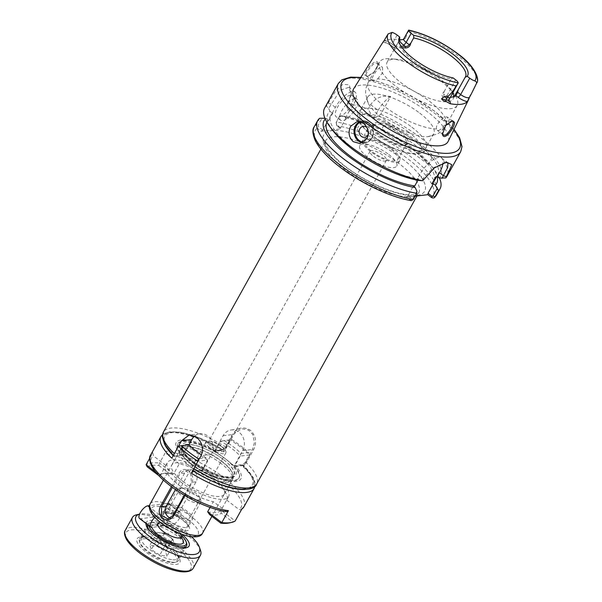 <?xml version="1.0" encoding="UTF-8"?>
<svg xmlns="http://www.w3.org/2000/svg" width="602" height="602" viewBox="0 0 602 602"><rect width="100%" height="100%" fill="white"/><g stroke="black" fill="none" stroke-linecap="round" stroke-linejoin="round"><path stroke-width="0.45" stroke-dasharray="3.01 2.26" d="M224.064 440.529A36.797 11.995 -150.9 0 1 233.471 446.895A36.797 11.995 -150.9 0 1 240.996 453.487L248.701 452.553A51.584 16.811 29.1 0 0 231.77 439.603L220.663 441.161L230.348 439.987L223.703 451.929L223.575 450.228L215.042 451.259L220.663 441.161A35.021 11.415 29.1 0 1 231.755 448.475A35.021 11.415 29.1 0 1 240.198 456.105L234.577 466.211A35.021 11.415 -150.9 0 1 239.137 477.732A35.021 11.415 -150.9 0 1 202.046 470.139L207.667 460.041L197.975 461.215M226.661 511.602L213.281 501.692L210.083 507.433M193.152 463.073A30.017 9.782 29.1 0 0 234.464 475.851A30.017 9.782 29.1 0 0 223.312 459.431A30.017 9.782 29.1 0 0 182.007 446.654A30.017 9.782 29.1 0 0 193.152 463.073M182.933 481.442A30.017 9.782 29.1 0 0 224.237 494.219A30.017 9.782 29.1 0 0 213.093 477.8A30.017 9.782 29.1 0 0 171.781 465.022A30.017 9.782 29.1 0 0 182.933 481.442M209.609 514.59A36.797 11.995 29.1 0 0 221.22 513.182L232.455 521.776L235.186 520.986L221.062 510.172A35.021 11.415 -150.9 0 1 207.66 511.798M221.22 513.182L221.062 510.172L226.683 500.074A35.021 11.415 29.1 0 0 226.871 499.773A35.021 11.415 29.1 0 0 213.868 480.614A35.021 11.415 29.1 0 0 179.268 463.788L173.647 473.894L159.515 463.081L166.167 451.146L166.822 454.269L179.268 463.788M180.419 481.743A35.021 11.415 29.1 0 0 228.609 496.65A35.021 11.415 29.1 0 0 215.606 477.491A35.021 11.415 29.1 0 0 167.416 462.584A35.021 11.415 29.1 0 0 180.419 481.743M155.587 471.953L160.237 475.512L165.859 465.406A35.021 11.415 29.1 0 0 165.678 465.707A35.021 11.415 29.1 0 0 178.681 484.866A35.021 11.415 29.1 0 0 213.281 501.692M178.44 446.263L188.125 445.089A35.021 11.415 29.1 0 0 196.568 452.727A35.021 11.415 29.1 0 0 207.667 460.041L205.899 457.731A36.797 11.995 -150.9 0 1 201.444 454.909M190.638 463.374A35.021 11.415 29.1 0 0 238.836 478.281A35.021 11.415 29.1 0 0 225.825 459.123A35.021 11.415 29.1 0 0 177.635 444.223A35.021 11.415 29.1 0 0 190.638 463.374M231.77 439.603L230.348 439.987A53.36 17.39 -150.9 0 1 240.973 447.361A53.36 17.39 -150.9 0 1 249.89 454.939L240.198 456.105L240.996 453.487M147.212 466.843A51.584 16.811 -150.9 0 1 158.83 465.444L159.515 463.081A53.36 17.39 29.1 0 0 146.113 464.699M165.859 465.406L153.42 455.887L152.757 452.764L149.687 458.28M234.577 466.211L243.11 465.18L243.246 466.874L249.89 454.939L248.701 452.553M188.968 444.773L188.125 445.089L182.504 455.195A35.021 11.415 -150.9 0 1 177.944 443.666A35.021 11.415 -150.9 0 1 215.042 451.259M199.48 458.506L205.899 457.731M158.83 465.444L170.057 474.037A36.797 11.995 29.1 0 0 161.667 473.902A36.797 11.995 29.1 0 0 158.446 475.437L160.237 475.512A35.021 11.415 -150.9 0 1 163.842 473.42A35.021 11.415 -150.9 0 1 173.647 473.894L170.057 474.037M232.455 521.776A51.584 16.811 -150.9 0 1 229.324 522.927M226.683 500.074L239.129 509.593L241.214 509.713L241.831 509.044M244.946 489.456A51.14 16.668 29.1 0 0 243.11 465.18L253.133 477.341L255.022 482.714L255.007 486.055M193.791 471.14L202.046 470.139M182.504 455.195L173.97 456.226L171.796 458.197M162.502 434.569L163.797 433.598L170.802 431.581L181.179 432.304L195.989 436.458L223.575 450.228A51.14 16.668 29.1 0 0 177.334 432.033A51.14 16.668 29.1 0 0 164.918 444.908M144.909 537.157A24.456 7.969 29.1 0 0 139.724 537.127A24.456 7.969 29.1 0 0 144.217 550.627A24.456 7.969 29.1 0 0 171.991 564.24A24.456 7.969 29.1 0 0 179.847 559.461A24.456 7.969 29.1 0 0 144.909 537.157M171.675 559.634A21.123 6.885 -150.9 0 1 150.365 549.965A21.123 6.885 -150.9 0 1 141.53 537.669A21.123 6.885 -150.9 0 1 143.81 536.224A21.123 6.885 -150.9 0 1 148.288 536.247A21.123 6.885 -150.9 0 1 178.463 555.511A21.123 6.885 -150.9 0 1 178.44 558.212A21.123 6.885 -150.9 0 1 171.675 559.634M145.947 523.394A24.456 7.969 -150.9 0 1 154.104 520.625A24.456 7.969 -150.9 0 1 182.556 534.817M154.421 525.23A21.123 6.885 29.1 0 0 147.663 526.652A21.123 6.885 29.1 0 0 147.64 529.354A21.123 6.885 29.1 0 0 177.816 548.618A21.123 6.885 29.1 0 0 182.286 548.64A21.123 6.885 29.1 0 0 184.573 547.195A21.123 6.885 29.1 0 0 175.739 534.9A21.123 6.885 29.1 0 0 154.421 525.23M191.526 536.751A36.24 11.814 29.1 0 0 147.58 514.1A36.24 11.814 29.1 0 0 139.905 514.063A36.24 11.814 29.1 0 0 139.581 514.138L139.905 514.063M136.639 514.785A38.912 12.68 -150.9 0 1 144.879 514.83A38.912 12.68 -150.9 0 1 200.466 550.311M146.753 539.001A21.123 6.885 -150.9 0 1 170.742 550.762A21.123 6.885 -150.9 0 1 174.618 562.411A21.123 6.885 -150.9 0 1 170.148 562.388A21.123 6.885 -150.9 0 1 139.973 543.132A21.123 6.885 -150.9 0 1 146.753 539.001M171.269 562.087A22.236 7.247 29.1 0 0 175.98 562.11A22.236 7.247 29.1 0 0 178.388 560.59A22.236 7.247 29.1 0 0 169.087 547.647A22.236 7.247 29.1 0 0 146.647 537.473A22.236 7.247 29.1 0 0 139.536 538.963A22.236 7.247 29.1 0 0 139.506 541.815A22.236 7.247 29.1 0 0 171.269 562.087M181.902 535.991A21.123 6.885 29.1 0 0 155.956 522.476A21.123 6.885 29.1 0 0 151.478 522.453A21.123 6.885 29.1 0 0 148.935 525.681M147.55 524.62A22.236 7.247 -150.9 0 1 147.708 524.274A22.236 7.247 -150.9 0 1 150.116 522.754A22.236 7.247 -150.9 0 1 154.827 522.777A22.236 7.247 -150.9 0 1 186.59 543.049M179.584 547.414A22.236 7.247 -150.9 0 1 179.449 547.399A22.236 7.247 -150.9 0 1 150.101 531.009M196.297 499.916A11.114 3.627 29.1 0 0 199.864 497.741A11.114 3.627 29.1 0 0 183.986 487.605A11.114 3.627 29.1 0 0 181.631 487.597A11.114 3.627 29.1 0 0 183.67 493.73A11.114 3.627 29.1 0 0 196.297 499.916M181.729 488.214A13.342 4.349 -150.9 0 1 200.79 500.375A13.342 4.349 -150.9 0 1 200.775 502.083A13.342 4.349 -150.9 0 1 196.508 502.986A13.342 4.349 -150.9 0 1 183.046 496.876A13.342 4.349 -150.9 0 1 177.462 489.11A13.342 4.349 -150.9 0 1 178.907 488.199A13.342 4.349 -150.9 0 1 181.729 488.214M172.736 538.925L174.098 543.305L170.532 542.763A8.895 2.897 -150.9 0 1 162.721 539.49A8.895 2.897 -150.9 0 1 157.799 534.568A8.895 2.897 -150.9 0 1 160.049 532.845A8.895 2.897 -150.9 0 1 160.681 532.92L164.248 533.462L172.736 538.925L165.58 551.778L166.942 556.165L159.808 555.082L151.32 549.611L149.958 545.231L157.092 546.315L165.58 551.778M164.248 533.462L157.092 546.315M157.114 532.379L160.681 532.92A8.895 2.897 -150.9 0 1 168.492 536.194A8.895 2.897 -150.9 0 1 172.782 539.926A8.895 2.897 -150.9 0 1 173.414 541.115A8.895 2.897 -150.9 0 1 170.532 542.763L166.965 542.221L158.476 536.758L157.114 532.379L149.958 545.231M158.476 536.758L151.32 549.611M166.965 542.221L159.808 555.082M174.098 543.305L166.942 556.165M139.461 518.435A7.781 3.01 127.4 0 0 140.612 518.683L160.719 516.253A7.781 3.01 127.4 0 0 167.499 510.511A7.781 3.01 127.4 0 0 169.027 503.641A7.781 3.01 127.4 0 0 167.875 503.392L149.477 505.62M140.612 518.683L152.013 527.405L172.112 524.974A7.781 3.01 127.4 0 0 178.899 519.233A7.781 3.01 127.4 0 0 180.419 512.362A7.781 3.01 127.4 0 0 179.268 512.114L159.169 514.544A7.781 3.01 127.4 0 0 154.737 517.359M366.039 74.866C366.385 71.706 372.849 63.338 375.829 62.962L377.123 63.278L377.838 66.092L374.911 71.548L368.469 75.987L366.347 76.033L366.039 74.866M378.018 63.692C377.258 56.272 365.271 69.967 364.767 75.009L367.551 76.281L374.068 71.984L377.981 65.166L378.018 63.692M452.004 120.912L452.591 120.784M451.583 120.927C448.467 121.16 440.626 128.519 442.357 133.275L442.402 133.84M211.814 446.962A9.339 3.04 29.1 0 0 224.666 450.936A9.339 3.04 29.1 0 0 224.034 448.588A9.339 3.04 29.1 0 0 221.197 445.826A9.339 3.04 29.1 0 0 210.67 441.146A9.339 3.04 29.1 0 0 208.345 441.853A9.339 3.04 29.1 0 0 211.814 446.962M373.549 156.385A9.339 3.04 29.1 0 0 386.401 160.358A9.339 3.04 29.1 0 0 382.932 155.248A9.339 3.04 29.1 0 0 370.079 151.275A9.339 3.04 29.1 0 0 373.549 156.385M221.649 446.699A11.34 3.695 -150.9 0 1 225.095 450.048A11.34 3.695 -150.9 0 1 225.863 452.9A11.34 3.695 -150.9 0 1 210.256 448.076A11.34 3.695 -150.9 0 1 206.042 441.868A11.34 3.695 -150.9 0 1 208.871 441.018A11.34 3.695 -150.9 0 1 221.649 446.699M174.219 512.814A11.34 3.695 29.1 0 0 189.826 517.645A11.34 3.695 29.1 0 0 185.612 511.437A11.34 3.695 29.1 0 0 170.012 506.613A11.34 3.695 29.1 0 0 174.219 512.814M194.627 436.089A13.342 11.506 83.1 0 1 199.992 433.733A13.342 11.506 83.1 0 1 207.728 435.961A13.342 11.506 83.1 0 1 211.362 454.457L202.882 469.688L200.917 470.275A37.106 12.093 29.1 0 0 235.54 481.51A37.106 12.093 29.1 0 0 236.044 466.445L242.907 465.617L246.323 462.787L253.48 449.935C257.092 442.41 256.083 435.863 250.462 430.302C243.434 426.193 237.504 427.42 232.658 433.997L225.502 446.857L222.431 449.95L215.576 450.785A37.106 12.093 29.1 0 0 181.202 439.934A37.106 12.093 29.1 0 0 181.375 455.33L174.55 456.15L173.353 455.398M172.654 513.002A14.456 4.711 29.1 0 0 192.542 519.157A14.456 4.711 29.1 0 0 187.177 511.248A14.456 4.711 29.1 0 0 167.288 505.101A14.456 4.711 29.1 0 0 172.654 513.002M221.062 463.472A30.017 9.782 29.1 0 0 180.307 449.965A30.017 9.782 29.1 0 0 179.757 450.695A30.017 9.782 29.1 0 0 190.909 467.114A30.017 9.782 29.1 0 0 232.214 479.892A30.017 9.782 29.1 0 0 232.538 479.041A30.017 9.782 29.1 0 0 221.062 463.472M181.375 455.33L183.347 454.743L202.882 469.688M234.389 466.114L224.569 458.114L214.372 450.793L223.319 449.559L225.705 447.399L232.861 434.546L241.59 428.707L248.348 429.994L252.78 434.501L254.428 442.636L252.396 449.498L245.24 462.351L242.862 464.511L234.366 465.534L234.389 466.114L236.044 466.445M171.427 486.664L178.975 473.104C181.541 469.093 184.799 468.386 188.75 470.997C192.655 474.399 193.709 478.402 191.91 483L184.904 495.581M350.424 95.251A13.342 5.162 -52.6 0 1 352.396 95.68A13.342 5.162 -52.6 0 1 349.785 107.457A13.342 5.162 -52.6 0 1 338.158 117.292A13.342 5.162 -52.6 0 1 336.187 116.863A13.342 5.162 -52.6 0 1 338.798 105.087A13.342 5.162 -52.6 0 1 350.424 95.251M354.819 98.615A13.342 5.162 -52.6 0 1 356.798 99.044A13.342 5.162 -52.6 0 1 354.179 110.821A13.342 5.162 -52.6 0 1 342.553 120.656A13.342 5.162 -52.6 0 1 340.582 120.227A13.342 5.162 -52.6 0 1 343.2 108.45A13.342 5.162 -52.6 0 1 354.819 98.615M368.266 134.509A5.561 4.793 -96.9 0 0 366.987 127.647M402.873 39.657L405.357 38.393A6.404 2.084 29.1 0 0 404.672 38.4A6.404 2.084 29.1 0 0 403.769 38.874M445.329 162.495L432.973 167.958L423.326 178.139L421.867 180.773M333.026 130.754A64.444 21.002 -150.9 0 1 330.001 111.31L332.214 113.003L332.944 112.913A61.141 19.926 -150.9 0 0 330.867 115.2A61.141 19.926 -150.9 0 0 353.577 148.649A61.141 19.926 -150.9 0 0 418.676 178.862L417.224 179.035L419.398 175.137A20.009 7.743 -52.6 0 1 438.647 157.393A20.009 7.743 -52.6 0 1 441.612 158.025A20.009 7.743 -52.6 0 1 442.982 163.292M438.557 130.604L442.252 128.309L446.782 121.551L447.489 117.119L446.323 116.908C442.718 116.916 435.126 124.9 436.57 128.994L437.293 130.318L438.557 130.604M377.657 78.885L382.767 72.571L382.503 67.394L381.201 67.078C377.853 67.289 372.051 76.642 371.968 79.569L372.427 80.683L373.631 80.931L377.657 78.885A44.465 14.493 -150.9 0 1 429.452 101.241A44.465 14.493 -150.9 0 1 445.969 125.562A44.465 14.493 -150.9 0 1 442.252 128.309M440.717 80.999A44.465 14.493 -150.9 0 1 453.75 93.483A44.465 14.493 -150.9 0 1 457.234 105.327A44.465 14.493 -150.9 0 1 396.033 86.402A44.465 14.493 -150.9 0 1 379.523 62.074A44.465 14.493 -150.9 0 1 391.42 58.793A44.465 14.493 -150.9 0 1 440.717 80.999M453.705 96.425A37.798 12.318 -150.9 0 1 453.171 98.901A37.798 12.318 -150.9 0 1 401.158 82.813A37.798 12.318 -150.9 0 1 387.124 62.134A37.798 12.318 -150.9 0 1 397.237 59.35A37.798 12.318 -150.9 0 1 439.136 78.222A37.798 12.318 -150.9 0 1 450.213 88.833A37.798 12.318 -150.9 0 1 452.772 92.979M411.873 127.203A37.798 12.318 -150.9 0 1 426.412 144.931A37.798 12.318 -150.9 0 1 425.915 147.881A37.798 12.318 -150.9 0 1 373.895 131.793A37.798 12.318 -150.9 0 1 359.861 111.114A37.798 12.318 -150.9 0 1 362.103 109.143A37.798 12.318 -150.9 0 1 411.873 127.203M419.714 113.116A37.798 12.318 -150.9 0 1 433.756 133.794A37.798 12.318 -150.9 0 1 427.954 136.639A37.798 12.318 -150.9 0 1 381.736 117.706A37.798 12.318 -150.9 0 1 368.341 103.454A37.798 12.318 -150.9 0 1 367.702 97.027A37.798 12.318 -150.9 0 1 419.714 113.116M405.199 145.022A20.069 6.539 29.1 0 0 405.868 144.909A20.069 6.539 29.1 0 0 400.067 132.169A20.069 6.539 29.1 0 0 375.814 122.53A20.069 6.539 29.1 0 0 372.947 126.586A20.069 6.539 29.1 0 0 386.717 139.145A20.069 6.539 29.1 0 0 405.199 145.022M403.807 145.33A18.895 6.163 29.1 0 0 404.439 145.225A18.895 6.163 29.1 0 0 406.485 143.931A18.895 6.163 29.1 0 0 396.357 131.402A18.895 6.163 29.1 0 0 376.13 124.147A18.895 6.163 29.1 0 0 373.458 125.547A18.895 6.163 29.1 0 0 373.436 127.97A18.895 6.163 29.1 0 0 386.401 139.799A18.895 6.163 29.1 0 0 403.807 145.33M367.468 139.717A18.895 6.163 -150.9 0 1 387.688 146.963A18.895 6.163 -150.9 0 1 397.817 159.5A18.895 6.163 -150.9 0 1 395.145 160.892A18.895 6.163 -150.9 0 1 374.918 153.645A18.895 6.163 -150.9 0 1 364.789 141.116A18.895 6.163 -150.9 0 1 367.468 139.717M388.847 154.533A21.123 6.885 -150.9 0 1 396.695 166.092A21.123 6.885 -150.9 0 1 367.626 157.099A21.123 6.885 -150.9 0 1 359.785 145.541A21.123 6.885 -150.9 0 1 388.847 154.533M391.917 149.025A21.123 6.885 -150.9 0 1 399.758 160.576A21.123 6.885 -150.9 0 1 370.697 151.591A21.123 6.885 -150.9 0 1 362.848 140.033A21.123 6.885 -150.9 0 1 391.917 149.025M450.386 97.268A38.912 12.68 -150.9 0 1 444.78 96.945L444.028 96.598L443.614 93.935L444.11 91.647C441.529 94.326 441.371 96.192 443.651 97.246A37.798 12.318 29.1 0 0 451.44 97.253A37.798 12.318 29.1 0 0 452.094 97.088M444.11 91.647L451.139 79.005A37.798 12.318 -150.9 0 1 413.431 60.764A37.798 12.318 -150.9 0 1 398.863 42.599A37.798 12.318 -150.9 0 1 398.915 41.478M353.637 88.848A54.075 17.624 -150.9 0 1 427.894 112.122A54.075 17.624 -150.9 0 1 448.121 141.44M402.068 47.656A37.798 12.318 29.1 0 0 394.656 49.289L396.741 44.924L395.153 46.377L392.135 44.074A2.89 1.121 127.4 0 0 391.834 46.188A2.89 1.121 127.4 0 0 392.263 46.279A9.293 3.033 -150.9 0 0 383.316 41.869L383.316 41.869A51.2 16.69 -150.9 0 1 399.593 39.807M408.69 30.386L405.357 38.393M418.676 178.862L417.893 180.261M415.109 196.207L406.553 197.245L411.294 200.639M347.158 103.514L348.821 100.534L351.41 92.46L349.145 84.724L342.696 84.415L335.036 91.933L326.397 106.027L328.639 108.398L340.318 90.157L348.867 87.373L351.222 94.702L348.927 101.904L346.511 106.238L347.158 103.514A70.035 22.831 -150.9 0 1 368.131 109.112L370.614 104.658C375.452 97.848 382.135 95.124 390.668 96.47L380.78 114.237L375.565 117.352A64.444 21.002 -150.9 0 1 416.667 141.018A64.444 21.002 -150.9 0 1 439.204 178.041M380.78 114.237A70.035 22.831 -150.9 0 1 420.964 138.016A70.035 22.831 -150.9 0 1 446.977 176.326M324.583 108.202A70.035 22.831 -150.9 0 1 326.397 106.027M319.707 118.255L316.261 124.448C315.568 125.532 315.869 126.759 317.171 128.128L321.242 131.244L340.867 128.873L336.796 125.758L336.247 122.033L339.694 115.84A70.035 22.831 -150.9 0 1 361.223 121.521L368.146 123.011A64.444 21.002 -150.9 0 0 343.938 116.216L346.15 117.909L345.42 118A61.141 19.926 -150.9 0 1 407.607 145.714A61.141 19.926 -150.9 0 1 433.786 181.744M345.42 118L349.356 110.926A61.141 19.926 -150.9 0 1 411.542 138.641A61.141 19.926 -150.9 0 1 437.722 174.67A61.141 19.926 -150.9 0 1 435.878 176.785M432.131 157.589L428.346 164.384A61.141 19.926 29.1 0 0 381.359 129.874L385.145 123.079A61.141 19.926 29.1 0 1 432.131 157.589L385.145 123.079M330.001 111.31L328.639 108.398M417.224 179.035L419.097 180.472M349.356 110.926L350.086 110.843L347.873 109.15A64.444 21.002 -150.9 0 1 372.081 115.945L368.131 109.112M375.565 117.352L374.151 117.525L372.081 115.945M368.146 123.011L370.215 124.599L371.63 124.426A64.444 21.002 -150.9 0 1 431.626 166.182A64.444 21.002 -150.9 0 1 437.195 176.627M326.931 122.266A61.141 19.926 -150.9 0 1 329.008 119.986L328.278 120.069L326.066 118.376A64.444 21.002 -150.9 0 0 325.268 119.068M371.63 124.426L373.88 126.638A70.035 22.831 -150.9 0 1 434.591 170.08A70.035 22.831 -150.9 0 1 439.475 178.072M324.922 118.263L326.066 118.376M373.88 126.638L370.426 132.839L367.453 135.254L364.052 135.661L359.101 131.868C357.701 130.8 357.257 129.415 357.776 127.714A70.035 22.831 29.1 0 0 336.247 122.033L336.51 124.802L340.582 127.917L340.867 128.873M346.511 106.238L347.873 109.15M339.694 115.84L336.089 122.853M343.938 116.216L340.002 115.817M361.223 121.521L357.776 127.714M332.944 112.913L329.008 119.986M471.554 93.46L470.072 95.349L469.507 97.163L471.554 93.46M396.741 44.924L399.156 40.582M395.153 46.377L394.235 47.791L394.656 49.289L394.235 47.791A38.912 12.68 -150.9 0 1 400.992 46.098M451.139 79.005L453.171 77.936M332.214 113.003L335.359 107.352A17.789 6.885 -52.6 0 1 355.105 92.144A17.789 6.885 -52.6 0 1 353.231 105.192L350.086 110.843M346.15 117.909L340.582 127.917M321.242 131.244L322.71 130.077L328.278 120.069M322.71 130.077L318.639 126.962L318.217 125.013L322.13 117.977M370.215 124.599L364.052 135.661M370.614 104.658L378.116 110.399L374.151 117.525M378.116 110.399A17.789 6.885 -52.6 0 1 390.668 96.47M416.908 191.233L412.897 198.442L411.806 198.652L407.953 195.703L413.288 186.108M407.953 195.703L406.553 197.245M412.897 198.442L413.288 199.495M411.806 198.652L410.413 200.195A67.371 21.958 -150.9 0 1 340.356 167.16A67.371 21.958 -150.9 0 1 317.171 128.128L318.639 126.962M336.51 124.802L336.796 125.758A67.371 21.958 -150.9 0 1 359.101 131.868M314.229 126.804A70.035 22.831 29.1 0 1 316.261 124.448L318.217 125.013M443.651 97.246L444.78 96.945L446.752 98.45A9.293 3.033 -150.9 0 1 448.806 100.278M428.346 164.384L381.359 129.874M200.917 470.275L193.603 471.02M222.68 449.867L222.431 449.95A50.026 16.307 29.1 0 0 171.743 432.687A50.026 16.307 29.1 0 0 174.55 456.15M215.576 450.785L214.372 450.793M214.831 450.582L223.101 435.728A13.342 11.506 83.1 0 1 231.266 429.956A13.342 11.506 83.1 0 1 242.553 436.36A13.342 11.506 83.1 0 1 242.636 450.672L234.366 465.534M183.347 454.743L188.885 444.78M175.491 489.577L184.656 473.097A7.781 6.712 83.1 0 1 189.427 469.733A7.781 6.712 83.1 0 1 196.004 473.473A7.781 6.712 83.1 0 1 196.056 481.818L177.658 514.883A7.781 6.712 83.1 0 1 172.887 518.247A7.781 6.712 83.1 0 1 170.441 518.021M184.295 495.22L191.444 482.375L190.631 473.744L184.423 470.335L180.043 473.654L172.405 487.387M225.705 447.399L225.502 446.857A53.36 17.39 29.1 0 0 163.451 431.995M245.24 462.351L246.323 462.787A53.36 17.39 29.1 0 1 256.7 483.895M242.862 464.511L242.907 465.617A50.026 16.307 29.1 0 1 245.006 488.749A50.026 16.307 29.1 0 1 194.085 471.103M225.72 511.211A51.14 16.668 -150.9 0 1 170.584 485.844A51.14 16.668 -150.9 0 1 153.42 455.887M152.757 452.764A53.36 17.39 29.1 0 0 150.673 454.954M160.892 436.585A53.36 17.39 -150.9 0 1 223.703 451.929M243.923 506.854A53.36 17.39 29.1 0 0 224.102 477.664A53.36 17.39 29.1 0 0 166.167 451.146M243.246 466.874A53.36 17.39 -150.9 0 1 254.142 488.493M166.822 454.269A51.14 16.668 -150.9 0 1 221.965 479.636A51.14 16.668 -150.9 0 1 239.129 509.593M173.271 455.541A51.14 16.668 29.1 0 0 173.97 456.226M137.888 530.144A37.128 12.1 -150.9 0 1 184.227 554.615A37.128 12.1 -150.9 0 1 179.012 571.253A37.128 12.1 -150.9 0 1 132.673 546.782A37.128 12.1 -150.9 0 1 137.888 530.144M193.265 568.153A38.912 12.68 29.1 0 0 176.988 545.502A38.912 12.68 29.1 0 0 137.723 527.683A38.912 12.68 29.1 0 0 125.269 530.302M181.352 536.984A13.342 4.349 29.1 0 0 175.769 529.218A13.342 4.349 29.1 0 0 162.307 523.108A13.342 4.349 29.1 0 0 158.04 524.003M151.967 527.405A17.789 5.794 -150.9 0 1 157.799 524.319A17.789 5.794 -150.9 0 1 181.194 537.33M179.268 512.114L167.875 503.392M172.112 524.974L160.719 516.253M159.169 514.544L149.311 507.004M345.345 169.982A53.36 17.39 -150.9 0 1 325.531 140.793A53.36 17.39 -150.9 0 1 333.079 136.842A53.36 17.39 -150.9 0 1 398.96 163.503A53.36 17.39 -150.9 0 1 418.781 192.693A53.36 17.39 -150.9 0 1 411.234 196.643A53.36 17.39 -150.9 0 1 345.345 169.982M416.531 195.462A57.807 18.843 -150.9 0 1 345.157 166.581A57.807 18.843 -150.9 0 1 331.868 130.679A57.807 18.843 -150.9 0 1 403.242 159.56A57.807 18.843 -150.9 0 1 416.531 195.462M168.568 520.354A14.456 4.711 29.1 0 0 188.456 526.502A14.456 4.711 29.1 0 0 183.091 518.593A14.456 4.711 29.1 0 0 163.202 512.445A14.456 4.711 29.1 0 0 168.568 520.354M183.181 520.301A16.675 5.433 29.1 0 0 162.593 511.971A16.675 5.433 29.1 0 0 166.43 522.325A16.675 5.433 29.1 0 0 187.019 530.655A16.675 5.433 29.1 0 0 183.181 520.301M188.208 519.692A26.684 8.699 29.1 0 0 155.271 506.365A26.684 8.699 29.1 0 0 161.404 522.927A26.684 8.699 29.1 0 0 194.341 536.262A26.684 8.699 29.1 0 0 188.208 519.692M202.565 533.154A30.017 9.782 29.1 0 0 191.421 516.734A30.017 9.782 29.1 0 0 150.109 503.957M221.822 461.591A29.393 9.579 29.1 0 0 181.909 448.37A29.393 9.579 29.1 0 0 192.286 465.158A29.393 9.579 29.1 0 0 233.057 476.837A29.393 9.579 29.1 0 0 221.822 461.591M192.467 464.872A29.347 9.564 29.1 0 0 232.854 477.363A29.347 9.564 29.1 0 0 221.957 461.313A29.347 9.564 29.1 0 0 181.563 448.821A29.347 9.564 29.1 0 0 192.467 464.872M223.079 459.288A29.347 9.564 29.1 0 0 182.692 446.797A29.347 9.564 29.1 0 0 193.596 462.848A29.347 9.564 29.1 0 0 233.982 475.339A29.347 9.564 29.1 0 0 223.079 459.288M193.438 461.854A30.868 10.061 29.1 0 0 231.552 477.273A30.868 10.061 29.1 0 0 224.448 458.099A30.868 10.061 29.1 0 0 186.342 442.681A30.868 10.061 29.1 0 0 193.438 461.854M359.763 121.574A11.114 9.587 83.1 0 1 362.306 120.844A11.114 9.587 83.1 0 1 371.705 126.187A11.114 9.587 83.1 0 1 371.78 138.114A11.114 9.587 83.1 0 1 364.97 142.922A11.114 9.587 83.1 0 1 362.449 142.84M363.593 142.245A10.452 9.015 -96.9 0 0 371.622 137.7A10.452 9.015 -96.9 0 0 371.013 125.6A10.452 9.015 -96.9 0 0 360.922 121.905M397.147 35.074L392.135 44.074A6.404 2.084 29.1 0 0 384.234 40.868A6.404 2.084 29.1 0 0 383.715 41.004M419.398 175.137L423.326 178.139L423.379 179.501M408.096 131.65A35.021 11.415 -150.9 0 1 416.148 153.397A35.021 11.415 -150.9 0 1 372.909 135.901A35.021 11.415 -150.9 0 1 364.865 114.154A35.021 11.415 -150.9 0 1 408.096 131.65M360.606 77.741A67.371 21.958 -150.9 0 1 434.576 111.317A67.371 21.958 -150.9 0 1 453.878 129.656M338.301 83.55A70.035 22.831 -150.9 0 1 434.689 113.364A70.035 22.831 -150.9 0 1 460.696 151.674M436.57 128.994A44.465 14.493 -150.9 0 1 384.776 106.637A44.465 14.493 -150.9 0 1 368.258 82.316A44.465 14.493 -150.9 0 1 371.968 79.569M408.48 31.5A50.636 16.502 -150.9 0 1 457.716 55.655A50.636 16.502 -150.9 0 1 476.656 83.106M436.623 194.928A70.035 22.831 29.1 0 0 370.426 132.839M367.453 135.254A67.371 21.958 -150.9 0 1 431.664 197.622M392.263 46.279L394.235 47.791M469.402 97.343A2.89 2.724 -162.5 0 1 469.507 97.148L470.072 95.349M449.009 99.744A6.404 2.084 29.1 0 0 446.631 96.237L455.729 79.893M446.752 98.45A2.89 1.121 -52.6 0 1 446.323 98.359A2.89 1.121 -52.6 0 1 446.631 96.237L443.614 93.935M353.231 105.192L348.927 101.904L348.821 100.534M335.359 107.352L331.055 104.063L328.052 103.047M242.636 450.672L252.396 449.498L253.48 449.935M223.101 435.728L232.861 434.546L232.658 433.997M211.362 454.457L201.045 455.699M177.658 514.883L173.045 515.44M184.656 473.097L180.043 473.654L178.975 473.104M196.056 481.818L191.444 482.375L191.91 483M224.237 494.219L234.464 475.851M226.871 499.773L228.609 496.65M238.836 478.281L239.137 477.732M177.635 444.223L177.944 443.666M165.678 465.707L167.416 462.584M171.781 465.022L182.007 446.654M241.613 509.442L241.221 509.713M163.842 473.42L161.667 473.902M143.81 536.224L139.724 537.127M147.64 529.354L146.256 525.403M141.53 537.669L147.663 526.652M178.44 558.212L184.573 547.195M182.286 548.64L186.372 547.737M178.463 555.511L179.847 559.461M180.675 537.624L178.139 534.794L170.17 529.211L164.971 526.742L159.176 525.042L157.009 524.974M174.618 562.411L175.98 562.11M199.864 497.741L200.79 500.375M172.782 539.926L168.063 533.425L160.049 532.845M200.775 502.083L182.684 534.584M186.567 545.901L178.388 560.59M147.708 524.274L139.536 538.963M177.462 489.11L159.372 521.61M181.631 487.597L178.907 488.199M151.478 522.453L150.116 522.754M139.973 543.132L139.506 541.815M180.419 512.362L169.027 503.641M386.401 160.358L224.666 450.936M224.034 448.588L225.095 450.048M225.863 452.9L189.826 517.645M320.881 149.145L325.531 140.793C326.066 140.695 320.693 143.63 339.024 161.133C358.935 179.245 396.688 196.816 413.95 194.717C417.954 193.648 419.564 192.971 418.781 192.693L416.953 195.989M199.992 433.733L189.171 435.043M167.288 505.101L163.127 512.543C160.282 511.595 172.909 512.136 182.857 520.226C190.638 527.013 187.786 526.547 188.411 526.622L192.542 519.157M232.538 479.041L233.982 475.339C233.659 477.484 229.053 477.544 220.166 475.52C210.978 472.713 202.167 468.16 193.731 461.869C189.434 458.558 186.296 455.458 184.31 452.576C182.579 449.912 182.037 447.986 182.692 446.797L180.307 449.965M163.398 480.095L179.757 450.695M356.798 99.044L352.396 95.68M357.234 121.461L362.306 120.844C370.11 119.444 376.385 130.822 371.87 138.061C370.238 140.868 367.935 142.493 364.97 142.922L359.906 143.532M452.749 121.145L447.489 117.119M377.123 63.278L382.503 67.394M450.213 88.833L453.75 93.483M433.756 133.794L425.915 147.881M362.103 109.143C358.739 110.61 357.31 113.56 357.814 118C357.708 120.4 362.509 128.429 372.42 135.796C385.965 146.248 405.831 154.729 416.652 154.067C423.612 153.465 426.863 150.417 426.412 144.931M454.043 129.325L434.968 111.408L411.339 96.019L390.63 85.996L374.286 80.269L360.809 77.432M404.439 145.225L405.868 144.909M397.817 159.5L406.485 143.931M399.758 160.576L396.695 166.092M465.444 76.853L453.171 98.901M457.234 105.327L445.969 125.562C443.817 129.302 440.882 132.124 437.165 134.035L427.954 136.639M437.722 174.67L436.593 176.695M431.626 166.182L434.591 170.08M330.867 115.2L326.939 122.259M368.341 103.454L365.7 94.258C365.361 90.089 366.212 86.109 368.258 82.316L379.523 62.074M399.389 40.093L387.124 62.134M362.848 140.033L359.785 145.541M364.789 141.116L373.458 125.547M373.436 127.97L372.947 126.586M367.702 97.027L359.861 111.114M397.237 59.35L391.42 58.793M398.863 42.599L398.742 40.229M366.347 76.033L372.427 80.683M443.253 134.878L437.293 130.318M355.105 92.144L348.867 87.373M441.612 158.025L447.948 162.879M446.556 162.156L444.073 162.721M351.222 94.702L351.41 92.46M383.007 42.132C385.566 42.486 388.508 43.841 391.834 46.188L394.129 47.949M444.028 96.598L448.309 100.18M469.838 95.914L469.297 97.622M451.44 97.253L452.802 96.952M377.838 66.092L377.981 65.166M368.469 75.987L367.551 76.281M340.582 120.227L336.187 116.863M211.919 516.358L232.214 479.892M231.266 429.956L241.59 428.707M172.887 518.247L167.89 518.849M189.427 469.733L184.423 470.335M206.042 441.868L170.012 506.613M210.67 441.146L208.871 441.018M370.079 151.275L208.345 441.853"/><path stroke-width="0.9" d="M201.444 454.909A36.797 11.995 -150.9 0 1 188.968 444.773L181.262 445.706A51.584 16.811 29.1 0 0 189.066 452.26A51.584 16.811 29.1 0 0 198.193 458.664L199.48 458.506M198.193 458.664L197.975 461.215A53.36 17.39 -150.9 0 1 187.357 453.84A53.36 17.39 -150.9 0 1 178.44 446.263L181.262 445.706M210.083 507.433L207.66 511.798L221.784 522.604L228.429 510.662L226.661 511.602M226.661 511.61C211.129 509.819 186.944 498.689 170.253 485.776C161.185 478.816 154.985 472.239 151.659 466.061C149.334 460.696 149.003 456.993 150.673 454.954L160.892 436.585A53.36 17.39 -150.9 0 0 171.796 458.197L178.44 446.263M149.687 458.28L146.113 464.699L155.587 471.953M231.499 522.446L229.324 522.927A51.584 16.811 -150.9 0 1 220.836 523.183L221.784 522.604A53.36 17.39 29.1 0 0 231.499 522.446A53.36 17.39 29.1 0 0 235.186 520.986L241.831 509.044A53.36 17.39 29.1 0 0 243.923 506.854L254.142 488.493A53.36 17.39 -150.9 0 1 191.331 473.149L193.791 471.14M197.975 461.215L191.331 473.149M158.627 475.445L147.212 466.843L146.113 464.699M220.836 523.183L209.609 514.59L207.66 511.798M182.556 534.817A24.456 7.969 -150.9 0 1 186.372 547.737A24.456 7.969 -150.9 0 1 181.194 547.707A24.456 7.969 -150.9 0 1 146.256 525.403A24.456 7.969 -150.9 0 1 145.947 523.394M199.36 547.15L200.466 550.311A38.912 12.68 -150.9 0 1 200.421 555.292A38.912 12.68 -150.9 0 1 187.967 557.911A38.912 12.68 -150.9 0 1 148.702 540.099A38.912 12.68 -150.9 0 1 132.425 517.449A38.912 12.68 -150.9 0 1 136.639 514.785L139.589 514.138A36.24 11.814 29.1 0 0 146.805 534.267A36.24 11.814 29.1 0 0 187.719 554.231A36.24 11.814 29.1 0 0 199.36 547.15A36.24 11.814 29.1 0 0 191.526 536.751M148.935 525.681A21.123 6.885 29.1 0 0 160.094 537.624A21.123 6.885 29.1 0 0 179.343 545.863A21.123 6.885 29.1 0 0 186.131 541.732A21.123 6.885 29.1 0 0 181.902 535.991M186.131 541.732L186.59 543.049A22.236 7.247 -150.9 0 1 186.567 545.901A22.236 7.247 -150.9 0 1 179.584 547.414M150.101 531.009A22.236 7.247 -150.9 0 1 147.55 524.62M154.737 517.359A7.781 3.01 127.4 0 0 151.681 521.445A7.781 3.01 127.4 0 0 150.861 527.156A7.781 3.01 127.4 0 0 152.013 527.405M149.477 505.62L147.768 505.823A7.781 3.01 127.4 0 0 140.281 512.723A7.781 3.01 127.4 0 0 139.461 518.435L150.861 527.156M442.478 134.276L445.615 125.532L452.591 120.784L454.548 122.424C454.63 127.91 443.892 141.967 442.478 134.276M442.365 133.32L443.253 134.878L444.585 135.217C447.76 135.066 453.253 125.6 453.223 122.432L452.749 121.145L452.004 120.912M194.085 471.103C193.129 471.088 193.061 470.237 193.889 468.559L201.045 455.699C203.905 448.595 202.407 442.462 196.553 437.308L189.171 435.043L181.503 440.754L174.347 453.607C173.519 455.293 173.587 456.135 174.55 456.15M188.885 444.78L191.82 439.505A13.342 11.506 83.1 0 1 194.627 436.089M184.904 495.581L173.504 516.064C170.479 520.136 166.777 520.888 162.397 518.337C158.92 514.876 158.311 510.82 160.568 506.169L171.427 486.664M366.987 127.647A5.561 4.793 -96.9 0 0 366.528 127.255A5.561 4.793 -96.9 0 0 359.898 128.73A5.561 4.793 -96.9 0 0 361.418 136.436A5.561 4.793 -96.9 0 0 368.266 134.509M363.495 123.335L357.234 121.461L350.695 126.232C347.918 132.199 348.776 137.361 353.276 141.703L359.906 143.532L366.972 138.693C369.447 132.771 368.289 127.654 363.495 123.335M452.094 97.088A37.798 12.318 29.1 0 0 454.435 95.944L458.114 89.946L457.625 92.241L460.635 94.552A6.404 2.084 29.1 0 0 469.447 97.276A6.404 2.084 29.1 0 0 469.507 97.148L467.302 101.633A51.644 16.833 -150.9 0 1 450.085 103.71L445.585 101.166C443.644 100.97 442.304 100.18 441.575 98.788L446.044 99.977A6.404 2.084 29.1 0 0 449.009 99.744L458.19 82.888A6.404 2.084 -150.9 0 0 455.729 79.893L453.171 77.936A39.085 12.74 -150.9 0 1 417.645 61.803A39.085 12.74 -150.9 0 1 398.742 40.229A39.085 12.74 -150.9 0 1 399.698 37.023L397.147 35.074A6.404 2.084 29.1 0 0 392.18 32.38L388.109 33.96L383.316 41.869M399.593 39.807A51.2 16.69 -150.9 0 1 399.909 39.867L403.536 39.476M452.772 92.979A37.798 12.318 -150.9 0 1 453.705 96.425M457.979 83.625L456.068 85.958C453.953 90.007 451.297 93.453 448.091 96.297C445.879 95.838 443.704 96.666 441.575 98.788M400.992 46.098A38.912 12.68 -150.9 0 1 405.334 46.452C406.869 46.632 408.141 46.045 409.157 44.683L410.752 43.231L413.694 37.941L413.709 35.33A39.085 12.74 -150.9 0 1 453.073 54.263A39.085 12.74 -150.9 0 1 467.182 76.251L469.733 78.2A6.404 2.084 29.1 0 0 474.7 80.894C476.235 81.413 476.814 82.278 476.438 83.497L471.554 93.46M413.694 37.941A37.798 12.318 -150.9 0 1 451.41 56.182A37.798 12.318 -150.9 0 1 465.444 76.853A37.798 12.318 -150.9 0 1 465.15 77.312L467.182 76.251M458.114 89.946L465.15 77.312M468.823 99.112L448.121 141.44A54.075 17.624 -150.9 0 1 373.564 118.692A54.075 17.624 -150.9 0 1 353.637 88.848L383.068 41.989M417.893 180.261L414.74 185.935A61.141 19.926 -150.9 0 1 349.642 155.715A61.141 19.926 -150.9 0 1 326.931 122.266L326.939 122.259M317.675 120.611L314.229 126.804C312.152 129.295 312.506 133.93 315.305 140.733C319.572 148.95 327.789 157.732 339.957 167.078C360.899 183.264 390.909 197.426 411.294 200.639L413.288 199.495L416.734 193.302A70.035 22.831 -150.9 0 1 343.689 158.928A70.035 22.831 -150.9 0 1 317.675 120.611A70.035 22.831 -150.9 0 1 319.707 118.255L324.922 118.263M416.734 193.302L416.908 191.233L415.162 187.546A64.444 21.002 -150.9 0 1 347.986 155.918A64.444 21.002 -150.9 0 1 325.268 119.068M454.043 129.325L459.642 137.783L461.997 146.655L460.696 151.674L446.977 176.326A70.035 22.831 -150.9 0 1 445.766 177.944L439.204 178.041L437.33 176.604L435.878 176.785L431.943 183.851A61.141 19.926 -150.9 0 0 433.786 181.744L436.593 176.695M330.062 126.856L333.026 130.754A64.444 21.002 -150.9 0 0 419.097 180.472L422.694 180.735A70.035 22.831 -150.9 0 1 350.597 146.519A70.035 22.831 -150.9 0 1 330.062 126.856A70.035 22.831 -150.9 0 1 324.583 108.202L338.301 83.55A70.035 22.831 -150.9 0 0 364.315 121.867A70.035 22.831 -150.9 0 0 460.696 151.674M422.694 180.735L434.396 167.89L446.564 162.156L451.824 164.692L445.766 177.944M437.195 176.627A64.444 21.002 -150.9 0 1 435.269 185.115L433.395 183.678L431.943 183.851M415.162 187.546L413.288 186.108L414.74 185.935M435.269 185.115L438.542 190.668L434.636 197.441L436.623 194.928A70.035 22.831 29.1 0 1 435.096 196.862C434.546 198.02 433.402 198.276 431.664 197.622L427.811 194.672L415.109 196.207M439.475 178.072A70.035 22.831 -150.9 0 1 440.07 188.735A70.035 22.831 -150.9 0 1 438.542 190.668M413.709 35.33L411.151 33.381A6.404 2.084 -150.9 0 1 408.69 30.386L408.653 30.1C425.606 33.968 442.342 42.11 458.852 54.519C474.617 65.987 480.095 79.411 476.656 83.106A50.636 16.502 -150.9 0 1 476.438 83.497M398.915 41.478A37.798 12.318 -150.9 0 1 399.389 40.093A37.798 12.318 -150.9 0 1 399.69 39.634L399.698 37.023M399.156 40.582L399.69 39.634M410.752 43.231C410.15 46.271 408.382 47.851 405.447 47.987A37.798 12.318 29.1 0 0 402.068 47.656M457.625 92.241L455.887 95.605A38.912 12.68 -150.9 0 1 452.802 96.952A38.912 12.68 -150.9 0 1 450.386 97.268M441.973 178.343L447.655 167.559L447.948 162.879L445.329 162.495M442.982 163.292A20.009 7.743 -52.6 0 1 439.505 172.706L437.33 176.604M433.395 183.678L428.052 193.272L431.912 196.222L433.004 196.011L437.014 188.802M427.811 194.672L428.052 193.272M435.096 196.862L433.004 196.011M431.664 197.622L431.912 196.222M402.873 39.657L403.769 38.874A6.404 2.084 29.1 0 0 406.147 42.381A2.89 1.121 -52.6 0 1 403.363 44.939L405.334 46.452L405.447 47.987M454.435 95.944L455.887 95.605L457.859 97.11A9.293 3.033 -150.9 0 0 467.302 101.633M170.441 518.021A7.781 6.712 83.1 0 1 166.257 506.162L175.491 489.577M172.405 487.387L161.645 506.718L161.344 515.493L167.89 518.849L173.045 515.44L184.295 495.22M150.673 454.954A53.36 17.39 29.1 0 0 170.486 484.143A53.36 17.39 29.1 0 0 228.429 510.662M193.505 471.17A51.14 16.668 29.1 0 0 244.946 489.456M164.918 444.908A51.14 16.668 29.1 0 0 173.271 455.541M180.811 570.771A38.912 12.68 29.1 0 0 193.265 568.153C191.368 571.358 186.801 572.487 179.562 571.546C167.695 569.387 155.278 563.856 142.313 554.939C136.752 551.101 129.347 544.675 126.187 538.903C124.283 534.854 123.974 531.987 125.269 530.302A38.912 12.68 29.1 0 0 141.545 552.952A38.912 12.68 29.1 0 0 180.811 570.771M157.009 524.974L158.04 524.003A13.342 4.349 29.1 0 0 163.616 531.769A13.342 4.349 29.1 0 0 177.078 537.879A13.342 4.349 29.1 0 0 181.352 536.984L181.067 538.369L180.675 537.624M181.194 537.33A17.789 5.794 -150.9 0 1 177.5 544.012A17.789 5.794 -150.9 0 1 161.675 537.33A17.789 5.794 -150.9 0 1 151.967 527.405M149.311 507.004L147.768 505.823M191.82 439.505L181.503 440.754M202.565 533.154C201.226 536.593 196.538 537.624 188.509 536.239C179.14 533.989 169.945 529.519 160.907 522.822C151.275 515.177 147.678 508.886 150.109 503.957A30.017 9.782 29.1 0 0 161.261 520.376A30.017 9.782 29.1 0 0 202.565 533.154L211.919 516.358M320.881 149.145L163.451 431.995A53.36 17.39 29.1 0 0 174.347 453.607M362.449 142.84A11.114 9.587 83.1 0 1 355.496 125.652A11.114 9.587 83.1 0 1 359.763 121.574M360.922 121.905A10.452 9.015 -96.9 0 0 356.316 125.991A10.452 9.015 -96.9 0 0 363.593 142.245M403.363 44.939A9.293 3.033 -150.9 0 1 399.909 39.867M453.878 129.656A67.371 21.958 -150.9 0 1 440.318 153.013A67.371 21.958 -150.9 0 1 366.881 119.497A67.371 21.958 -150.9 0 1 360.606 77.741M458.19 82.888A47.972 15.637 -150.9 0 1 409.337 59.545A47.972 15.637 -150.9 0 1 392.18 32.38M456.068 85.958A50.636 16.502 -150.9 0 1 406.839 61.803A50.636 16.502 -150.9 0 1 388.109 33.96M314.229 126.804A70.035 22.831 29.1 0 0 340.243 165.121A70.035 22.831 29.1 0 0 413.288 199.495M408.69 30.386A47.972 15.637 -150.9 0 1 457.543 53.721A47.972 15.637 -150.9 0 1 474.7 80.894M411.151 33.381L406.147 42.381L409.157 44.683M457.859 97.11A2.89 1.121 -52.6 0 0 460.635 94.552L469.733 78.2M445.585 101.166A2.89 1.678 104.9 0 1 446.044 99.977L448.091 96.297M448.806 100.278A9.293 3.033 -150.9 0 1 450.085 103.71M439.505 172.706L443.433 175.709L446.458 176.71M469.402 97.343A2.89 2.724 -162.5 0 0 469.176 98.314M193.889 468.559A53.36 17.39 29.1 0 0 256.7 483.895L416.953 195.989M166.257 506.162L161.645 506.718L160.568 506.169M173.045 515.44L173.504 516.064M254.142 488.493L255.007 486.055M243.923 506.854L241.221 509.713M162.502 434.569L160.892 436.585M200.421 555.292L193.265 568.153M132.425 517.449L125.269 530.302M182.684 534.584L181.352 536.984M159.372 521.61L158.04 524.003M150.109 503.957L163.398 480.095M360.809 77.432L350.627 77.131L341.876 79.81L338.301 83.55M440.07 188.735L436.623 194.928M476.656 83.106L472.811 90.962M403.769 38.874L408.653 30.1M469.297 97.622L471.554 93.498M449.009 99.744L448.814 100.918L448.309 100.18M256.7 483.895C254.383 494.37 221.363 489.396 193.603 471.02M163.451 431.995L162.314 436.751L164.534 444.216L173.353 455.398"/></g></svg>
